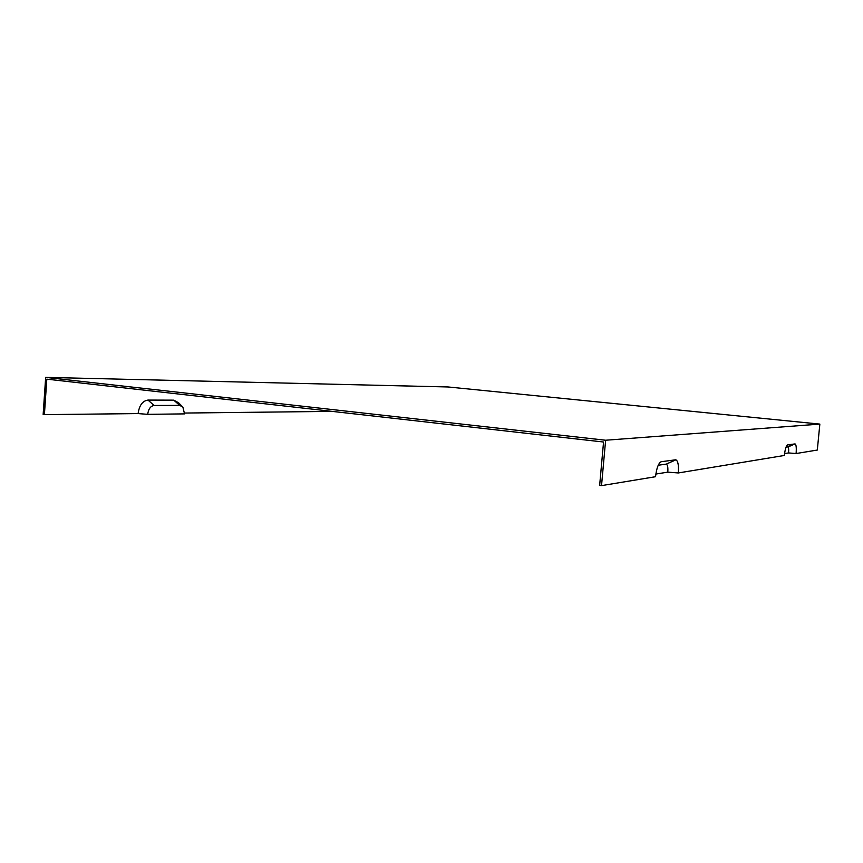 <?xml version="1.0" encoding="UTF-8"?>
<svg xmlns="http://www.w3.org/2000/svg" width="863" height="863" viewBox="0 0 863 863"><rect width="100%" height="100%" fill="white"/><g stroke="black" fill="none" stroke-linecap="round" stroke-linejoin="round"><path stroke-width="1.29" d="M675.513 459.817L675.858 459.828C678.016 460.874 678.825 465.254 678.296 472.956L784.348 455.47C785.093 449.213 786.171 445.686 787.595 444.887L795.06 443.906C796.204 444.574 796.549 447.789 796.096 453.539L817.304 450.044L819.85 424.1L605.621 440.238L601.533 485.621L655.535 476.71C656.614 467.929 658.534 462.935 661.274 461.716L675.513 459.817L666.258 464.143C667.606 464.758 668.113 467.433 667.8 472.147L678.296 472.956M658.232 465.233L666.042 464.143M655.858 474.046L667.8 472.147M181.974 406.182L178.522 402.73L173.743 400.152L147.983 400.076C142.557 400.874 139.267 405.373 138.112 413.582L44.401 414.639L46.807 379.159L603.55 442.029L599.656 485.384L601.533 485.621M173.743 400.152L179.752 405.405L182.87 407.088L184.542 413.884L147.692 414.337L138.112 413.582M184.574 413.053L332.136 411.381M44.401 414.639L43.15 414.477L45.663 377.379L448.124 386.969L819.85 424.1M784.564 453.571L788.566 452.935L796.096 453.539M785.977 447.325L795.06 443.906M788.566 452.935C788.847 449.418 788.62 447.466 787.897 447.066M179.752 405.405L154.11 405.481C150.572 406.031 148.436 408.976 147.692 414.337M605.621 440.238L45.663 377.379M661.274 461.716L660.346 462.137M794.952 443.906L787.833 447.066M147.983 400.076L154.11 405.481M666.258 464.143L675.858 459.828"/></g></svg>
